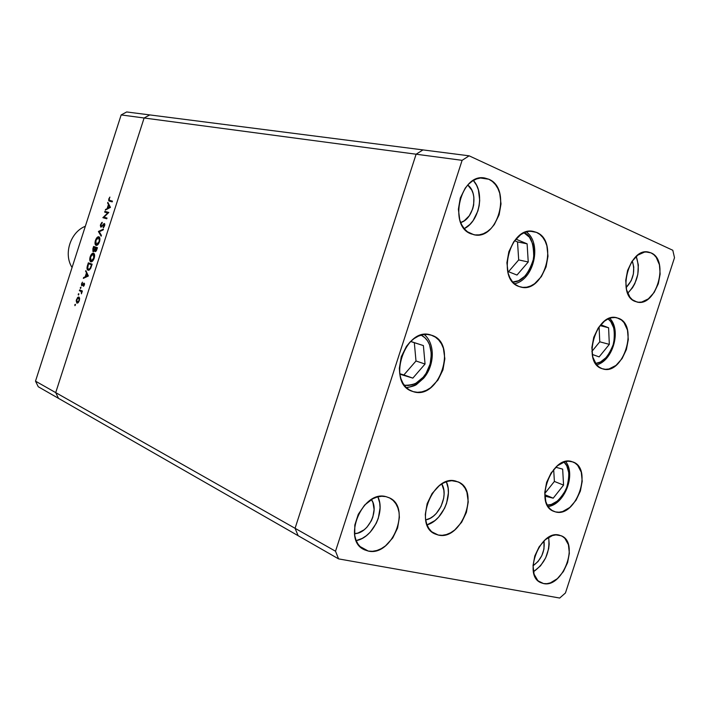 <?xml version="1.0" encoding="UTF-8"?>
<svg xmlns="http://www.w3.org/2000/svg" width="710" height="710" viewBox="0 0 710 710"><rect width="100%" height="100%" fill="white"/><g stroke="black" fill="none" stroke-linecap="round" stroke-linejoin="round"><path stroke-width="1.06" d="M298.129 535.695L295.067 528.302L416.113 154.212L422.974 149.908L149.757 114.913L422.974 149.908L416.113 154.212L144.112 117.993L149.757 114.913L126.682 111.958L149.757 114.913L144.112 117.993L416.113 154.212L295.067 528.302L55.717 392.612L144.112 117.993L121.162 114.931L35.5 381.155L55.717 392.612L144.112 117.993L149.757 114.913L144.112 117.993L55.717 392.612L58.513 398.354L55.717 392.612L144.112 117.993L121.162 114.931L126.682 111.958L121.162 114.931L35.5 381.155L38.26 386.746L35.5 381.155L295.067 528.302L298.129 535.695L295.067 528.302L298.129 535.695L58.513 398.354L338.581 558.885L559.693 598.042L565.453 592.965L674.5 257.721L672.805 250.275L469.132 155.818L462.112 160.336L335.519 551.235L338.581 558.885L298.129 535.695M95.069 247.737L95.486 247.071L95.069 247.737M58.513 398.354L38.26 386.746L58.513 398.354L55.717 392.612L58.513 398.354M107.725 212.947L104.672 212.112L104.903 211.376L108.807 212.441L103.935 217.18L107.006 218.041L106.766 218.778L102.879 217.677L107.725 212.947L102.879 217.677L106.766 218.778L107.006 218.041L103.935 217.18L108.807 212.441L104.903 211.376L104.672 212.112L107.725 212.947M100.847 227.2L100.35 225.452L101.512 222.86L102.204 222.31L102.178 223.055L100.953 224.671L101.086 226.472L104.53 223.597L104.725 225.407L103.447 227.635L104.352 225.15L104.059 224.236L100.847 227.2L104.139 224.254L103.252 227.803L104.618 225.798L104.361 223.508L101.086 226.472L100.953 224.671L102.204 222.31L100.554 224.555L100.847 227.2M98.415 231.54L103.438 229.126L103.181 229.916L99.249 231.735L101.415 235.409L101.157 236.199L98.415 231.54L101.157 236.199L101.415 235.409L99.249 231.735L103.181 229.916L103.438 229.126L98.45 231.442L99.302 231.842L98.415 231.54M95.442 240.45L97.474 237.131L99.338 237.078L99.737 240.814L97.439 245.048L96.276 245.447L95.397 244.835L95.442 240.45C94.705 243.113 94.918 244.755 96.072 245.394C97.394 245.553 98.539 244.311 99.507 241.666C100.225 239.004 99.995 237.371 98.832 236.758C97.518 236.634 96.391 237.868 95.442 240.45L95.442 240.45M90.17 256.825L92.673 253.239L93.738 253.266L94.448 254.26L93.897 258.981L91.43 261.857L89.904 260.721L90.17 256.825C89.442 259.487 89.646 261.156 90.782 261.821C92.105 262.008 93.241 260.783 94.208 258.138C94.918 255.476 94.705 253.825 93.543 253.177C92.247 253.026 91.12 254.242 90.17 256.825L90.17 256.825M85.848 270.599L88.351 275.995L83.345 278.364L83.602 277.566L85.2 276.811L86.398 273.093L85.848 270.599L86.398 273.093L85.2 276.811L83.602 277.566L83.345 278.364L88.351 275.995L85.848 270.599M74.772 304.847L75.438 304.483L74.923 305.673L75.296 304.297L74.772 304.847L75.411 305.034L74.772 304.847M78.89 296.975L79.6 298.191L79.316 300.667L78.136 302.762L76.893 303.179L76.201 300.729L77.603 297.463L78.89 296.975L76.494 299.496L76.893 303.179L78.136 302.762L79.316 300.667L79.6 298.191L78.89 296.975M78.18 294.251L78.846 293.878L78.411 295.058L78.712 293.692L78.18 294.251L78.819 294.437L78.18 294.251M79.396 290.647L79.626 289.911L82.369 291.002L81.41 293.825L81.295 291.632L79.396 290.647L81.206 291.517L81.41 293.825L82.369 291.002L79.626 289.911L79.396 290.647L81.499 291.269L79.396 290.647M80.274 287.745L80.94 287.364L80.434 288.562L80.807 287.186L80.274 287.745L80.913 287.932L80.274 287.745M84.135 283.157L84.517 284.337L83.611 286.21L83.913 283.893L81.641 285.704L81.464 284.08L82.351 282.296L82.014 285.056L84.135 283.157L82.014 285.056L81.561 283.734L81.81 285.802L83.913 283.893L83.487 286.334L84.375 284.95L84.135 283.157M88.031 270.226L86.984 267.848L88.342 262.833L92.149 264.173L90.489 268.673L88.777 270.261L88.031 270.226L90.64 268.398L92.149 264.173L88.342 262.833L87.525 265.371C86.691 267.998 86.86 269.623 88.031 270.226L88.031 270.226M92.904 248.669L93.614 246.459L97.456 247.71L96.365 250.736L95.371 251.633L94.634 250.39L93.693 251.571L92.93 251.526L92.904 248.669L93.143 251.651L94.634 250.39L95.14 251.615L97.456 247.71L93.614 246.459L92.904 248.669M107.814 202.341L110.44 207.373L105.311 210.116L107.201 208.438L108.399 204.72L107.814 202.341L108.399 204.72L107.201 208.438L105.311 210.116L110.44 207.373L107.814 202.341M109.189 199.084L109.287 200.255L112.446 201.143L112.207 201.88L108.71 200.69L108.799 198.942L109.89 197.078L108.799 198.942L109.269 201.116L112.207 201.88L112.446 201.143L109.597 200.406L109.189 199.084L109.89 197.078L109.189 199.075M95.61 247.914L93.773 247.32L96.019 248.038L96.258 247.32L95.61 247.914M91.075 261.102L90.569 256.931L93.312 253.923L94.448 254.278L93.312 253.923L93.8 258.041L91.057 261.094L92.202 261.449L91.057 261.094M93.436 248.367L93.773 247.32L97.217 248.438L96.019 248.038L97.217 248.438L95.371 250.87L96.116 251.109L95.371 250.87L95.584 247.914L97.217 248.438L95.193 247.781L94.492 249.796L95.051 249.973L93.383 250.914L93.436 248.367L93.108 250.577L94.155 251.162L93.383 250.914L95.193 247.781L93.773 247.32L93.436 248.367M95.104 250.541L95.877 250.648L96.817 248.322L95.584 247.914L95.104 250.55M77.257 302.478L78.979 300.525L77.133 302.442L76.822 299.629L78.579 297.685L79.555 297.969L78.65 297.703L79.334 300.623L78.544 297.676L76.751 299.868L76.778 302.087L78.153 302.735L77.212 302.469M81.757 291.686L81.206 291.517L81.757 291.686M82.191 291.57L80.31 291.011L82.191 291.57M82.2 291.544L81.677 290.727L82.2 291.544M83.886 285.89L83.407 285.748L83.886 285.89M84.534 284.08L83.913 283.893L84.534 284.08M82.484 282.163L81.561 283.734L82.484 282.163M82.697 285.26L82.014 285.056L82.697 285.26M82.813 285.092L82.342 284.95L82.813 285.092M84.454 283.512L83.629 283.263L84.454 283.512M84.472 277.832L83.602 277.566L84.472 277.832M86.07 277.077L85.2 276.811L86.07 277.077M87.153 273.323L86.398 273.093L87.153 273.323M86.336 271.637L85.59 271.406L86.336 271.637M87.623 275.658L85.715 276.572L86.584 276.838L85.715 276.572L86.655 273.634L87.41 273.865L86.655 273.634L87.623 275.658L88.377 275.888L87.623 275.658L86.655 273.634L85.715 276.572L87.623 275.658M90.206 264.235L90.418 263.57L90.206 264.235M90.596 264.36L88.493 263.703L91.918 264.901L90.418 267.848L90.844 267.981L88.262 269.489L87.534 267.022L88.493 263.703L90.596 264.36M88.386 269.525L90.046 268.504L91.519 264.777L88.493 263.703L87.579 268.7L89.522 269.871L88.333 269.507M90.569 256.931L90.232 259.851L91.368 261.129L93.543 258.724L94.066 254.925L93.471 253.985L92.602 253.976L90.569 256.931M99.098 241.577L96.311 244.657L97.456 245.03L96.311 244.657L95.841 240.548L98.601 237.495L99.764 237.877L98.601 237.495L99.489 241.711L99.151 237.957L97.492 237.814L95.646 241.249L96.01 244.489L97.625 244.178L99.098 241.577M101.832 226.721L101.086 226.472L101.832 226.721M102.071 226.454L101.565 226.286L102.071 226.454M104.814 224.191L103.616 223.792L104.814 224.191M103.82 227.262L103.225 227.058L103.82 227.262M104.832 224.484L104.139 224.254L104.832 224.484M106.793 212.698L106.988 212.095L104.903 211.376L108.763 212.574L106.988 212.095L106.793 212.698M106.021 217.881L103.935 217.18L106.021 217.881M105 218.281L102.932 217.517L105.018 218.218L105.541 217.721L105 218.281M106.322 209.574L105.568 209.317L106.322 209.574M107.956 208.696L107.201 208.438L107.956 208.696M109.251 205.012L108.399 204.72L109.251 205.012M108.408 203.442L107.556 203.149L108.408 203.442M109.695 207.107L107.734 208.163L108.479 208.421L107.734 208.163L108.674 205.226L109.526 205.518L108.674 205.226L110.44 207.364L108.674 205.226L107.734 208.163L109.695 207.107M110.858 201.534L110.671 200.779L110.858 201.534M111.479 201.045L109.597 200.406M563.926 462.032C569.473 466.612 570.236 475.647 566.216 489.137C559.551 500.621 553.223 505.928 547.224 505.041L551.333 504.446L557.829 500.79L563.447 494.346L567.361 486.093L569.003 477.253L568.879 473.02L566.749 465.716L563.926 462.032M562.657 469.124L555.779 467.26L562.657 469.124L563.571 485.108L562.657 469.124M544.827 496.112L553.214 498.18L563.571 485.108L553.214 498.18L544.756 494.675L553.214 498.18L544.827 496.112M544.739 493.556L554.386 481.442L563.571 485.108L554.386 481.442L553.676 469.505L554.386 481.442L544.739 493.556M608.053 318.959L610.76 321.594L613.893 328.295L614.674 336.762L612.987 345.734L609.109 353.882L606.5 357.263L600.465 362.002L595.601 363.449C602.648 363.192 608.665 356.518 613.653 343.427C615.357 330.114 613.484 321.958 608.053 318.959M592.22 354.405L599.134 356.89L609.322 344.368L608.603 327.78L600.696 324.745L608.603 327.78L599.994 325.588L608.603 327.78L609.322 344.368L599.764 341.803L599.08 326.769L599.764 341.803L609.322 344.368L599.134 356.89L592.22 354.405M591.883 351.45L599.764 341.803L591.883 351.45M523.98 232.791C530.618 234.584 533.858 243.077 533.716 258.28C528.702 274.317 521.708 282.225 512.744 282.012L518.575 280.716L525.311 275.888L530.583 268.229L533.618 258.875L534.142 253.994L533.103 244.702L529.438 237.211L523.98 232.791M530.343 268.708L533.183 260.508L534.151 252.077M527.113 243.832L515.824 239.084L527.113 243.832L517.528 241.924L514.537 240.672L517.528 241.924L527.113 243.832L528.24 261.981L527.113 243.832M507.677 271.371L516.986 275.054L528.24 261.981L516.986 275.054L507.677 271.371M508.511 271.699L518.691 259.922L528.24 261.981L518.691 259.922L517.528 241.924L518.691 259.922L508.511 271.699M421.154 335.129C437.546 343.516 430.429 372.368 423.195 377.223L423.444 378.448L423.195 377.223L416.042 383.125L412.102 384.802L408.099 385.512L404.309 385.264C413.069 385.406 419.361 382.726 423.195 377.223L426.133 373.22L430.198 363.848L431.396 353.846L429.541 344.669L427.526 340.836L424.873 337.711L421.154 335.129M422.654 378.403C417.782 383.924 412.332 386.959 406.298 387.527M399.792 374.17L412.847 378.119L425.05 364.035L423.391 345.584L410.655 341.43L423.391 345.584L425.05 364.035L415.998 360.991L414.32 342.69L423.391 345.584L410.602 341.483L414.32 342.69L415.998 360.991L425.05 364.035L412.847 378.119L403.875 374.951L415.998 360.991L403.875 374.951L412.847 378.119L399.792 374.17M399.721 373.691L403.875 374.951L399.721 373.691M602.089 368.676C581.233 362.908 596.382 311.211 617.025 317.823L621.472 320.015L624.028 322.633L627.471 330.088L628.297 339.513L626.406 349.498L622.093 358.577L615.987 365.41L608.967 368.969L605.444 369.315L602.089 368.676L599.036 367.052L596.4 364.523L592.797 357.103L591.856 347.545L593.746 337.321L598.193 328.038L604.476 321.168L608 318.985L611.603 317.752L615.135 317.521L618.472 318.284C639.115 325.153 623.194 376.096 602.683 368.863L602.089 368.676M555.522 511.919L553.729 511.333C533.485 504.384 551.723 454.489 571.878 461.615L574.985 463.009L577.647 465.298L581.268 472.185L582.218 481.229L580.381 491.072L576.023 500.266L569.802 507.455L562.613 511.555L558.983 512.221L555.522 511.919L552.362 510.65L549.62 508.44L547.419 505.396L545.83 501.606L544.765 492.447L546.611 482.374L551.093 472.975L557.492 465.733L564.796 461.757L568.435 461.189L572.837 461.926C593.347 468.325 576.138 518.052 555.522 511.919L551.99 510.419L555.522 511.919M438.283 535.047L434.919 533.911C412.927 524.947 433.144 473.925 455.776 481.105L459.405 482.551L462.547 484.957L465.077 488.231L466.905 492.261L468.245 501.89L466.399 512.407L461.633 522.285L454.64 530.05L450.628 532.766L446.457 534.541L442.286 535.313L438.283 535.047L434.591 533.742L431.361 531.435L428.725 528.213L426.79 524.202L425.627 519.542L425.299 514.43L427.154 503.638L432.07 493.539L439.268 485.702L443.377 483.04L447.611 481.353L451.8 480.705L458.03 481.859C480.439 490.069 461.527 541.118 438.283 535.047L431.813 531.843L438.283 535.047M413.247 391.645L412.27 391.317C385.903 383.453 405.366 325.473 431.139 335.102L435.381 337.117L438.718 340.001L441.425 343.773L443.386 348.264L444.851 358.754L442.942 369.901L437.946 380.072L430.579 387.775L426.337 390.322L421.917 391.849L417.498 392.302L413.247 391.645L409.324 389.896L405.889 387.11L403.067 383.4L400.99 378.9L399.73 373.779L399.348 368.241L401.265 356.802L406.431 346.382L409.998 342.078L414.036 338.626L418.376 336.141L422.858 334.721L427.296 334.419L431.529 335.226C458.225 342.815 439.463 400.688 413.247 391.645L411.267 390.917L413.247 391.645M518.921 286.476C495.935 279.296 510.215 225.354 533.556 231.478L536.476 232.374L530.352 231.229L536.476 232.374L539.902 234.451L542.848 237.468L545.2 241.302L546.878 245.82L547.996 256.168L546.052 266.96L541.357 276.616L534.577 283.725L530.707 285.961L526.713 287.195L522.729 287.373L518.921 286.476L515.433 284.533L512.398 281.604L509.94 277.814L508.165 273.288L506.904 262.771L508.857 251.704L513.703 241.817L520.687 234.682L524.637 232.498L528.693 231.371L532.686 231.336L536.476 232.374C559.311 240.841 543.922 294.029 520.714 287.035L518.921 286.476M651.026 252.884L645.914 251.926L651.026 252.884L653.848 254.695L656.244 257.366L659.43 264.803L660.149 274.051L658.303 283.743L654.167 292.44L648.354 298.866L641.716 302.043L638.388 302.229L635.228 301.457C616.253 295.227 629.264 246.956 648.585 252.103L651.026 252.884C669.823 260.135 656.102 307.696 636.905 301.998L632.361 299.753L629.903 297.162L626.548 289.76L625.732 280.37L627.596 270.457L631.847 261.573L637.811 255.121L644.556 252.077L647.893 251.997L651.026 252.884M368.312 551.075L363.848 549.504C341.758 539.467 362.624 489.749 385.947 496.636L389.79 498.047L393.127 500.443L395.843 503.718L397.822 507.748L399.02 512.371L399.375 517.421L397.582 528.027L392.71 538.003L385.468 545.884L381.279 548.653L376.912 550.481L372.537 551.306L368.312 551.075L364.408 549.797L360.973 547.508L358.151 544.295L356.047 540.274L354.76 535.597L354.805 525.045L358.284 514.288L364.665 505.023L372.919 498.695L377.347 496.964L381.749 496.263L385.947 496.636L389.195 497.754C411.8 506.967 392.319 556.853 368.312 551.075L359.89 546.46L368.312 551.075M488.799 179.231L480.386 177.997L488.799 179.231L492.385 181.458L495.473 184.635L497.959 188.638L499.742 193.298L501.011 203.894L499.103 214.846L494.311 224.555L491.045 228.478L487.335 231.575L483.341 233.732L479.197 234.868L475.061 234.912L471.094 233.874C447.682 226.046 460.684 172.69 484.797 178.041L488.799 179.231C512.123 188.39 497.852 241.063 473.836 234.717L467.446 231.771L464.269 228.691L461.678 224.742L459.778 220.065L458.376 209.29L460.284 198.046L465.228 188.123L468.609 184.147L472.416 181.059L476.499 178.973L480.705 177.953L484.859 178.05L488.799 179.231M543.514 583.549L540.754 582.644C522.445 575.331 540.354 529.438 559.258 535.127L562.284 536.298L564.876 538.34L568.408 544.703L569.358 553.223L567.592 562.639L563.394 571.559L557.368 578.659L550.392 582.875L546.878 583.673L543.514 583.549L540.443 582.484L537.781 580.523L534.089 574.221L533.033 565.586L534.799 555.966L539.121 546.86L545.307 539.698L552.389 535.588L555.921 534.887L561.255 535.784C579.804 542.6 562.852 588.324 543.514 583.549L538.233 580.949L543.514 583.549M632.273 260.943C635.423 270.927 633.364 279.811 626.105 287.594L631.199 280.69L633.382 273.971L633.764 267.049L632.273 260.943M371.401 499.547C379.628 510.454 368.073 533.867 354.494 533.636L357.938 533.068L364.106 529.829L366.892 527.281L371.339 520.785L372.839 517.093L374.108 509.496L372.945 502.565L371.401 499.547M467.757 185.017C478.895 192.996 473.96 218.911 460.675 222.567L464.225 220.801L469.266 215.796L472.709 208.855L473.659 204.977L473.863 197.114L473.091 193.431L471.777 190.102L467.757 185.017M543.993 540.887C545.094 551.386 541.437 559.675 533.024 565.764L538.038 561.53L541.801 555.699L543.975 548.999L543.993 540.887M416.113 154.212L295.067 528.302L335.519 551.235L295.067 528.302L416.113 154.212L462.112 160.336L469.132 155.818L422.974 149.908L416.113 154.212L422.974 149.908L469.132 155.818L672.805 250.275L674.5 257.721L565.453 592.965L559.693 598.042L338.581 558.885L335.519 551.235L462.112 160.336L416.113 154.212M533.458 571.763L540.532 565.834L545.688 557.829L548.67 548.653L549.194 544.038L548.653 537.301C550.25 551.874 545.191 563.358 533.458 571.763M464.242 228.655C479.463 221.396 484.983 192.534 473.348 180.482L476.614 185.337L478.407 189.916L479.703 200.318L479.161 205.749L477.857 211.065L473.135 220.579L469.905 224.422L464.242 228.664M356.18 540.603C372.617 537.94 385.521 511.75 377.871 496.822L379.69 502.858L380.063 507.819L378.323 518.229L376.273 523.288L370.185 532.198L366.369 535.704L362.224 538.402L356.18 540.603M627.702 293.257L632.521 287.727L634.811 283.663L637.811 274.45L638.343 264.963L636.24 256.416C640.651 270.235 637.802 282.518 627.702 293.257M427.038 524.867C442.144 520.838 453.255 495.935 446.35 481.744L448.099 487.992L448.383 492.935L446.59 503.275L444.567 508.289L438.656 517.093L434.981 520.554L427.038 524.867M441.798 483.936L443.856 490.219L444.087 494.151L443.688 498.26L441.052 506.372L436.348 513.383L433.419 516.126L430.251 518.22L425.68 519.906C438.815 517.874 448.889 495.314 441.798 483.936M85.333 226.268C70.37 232.152 63.323 254.073 72.065 267.501C63.323 254.073 70.37 232.152 85.333 226.268M78.579 297.685L79.555 297.969M548.138 506.576C564.619 504.482 576.236 474.449 565.621 461.544M609.704 318.275C621.676 329.839 612.952 360.902 596.675 364.851M514.484 283.769C533.955 280.006 542.36 243.281 526.341 231.895M406.395 387.624C412.412 386.595 415.953 385.397 417.045 384.039L423.55 378.315C434.484 365.881 435.62 343.897 424.234 334.508"/></g></svg>
